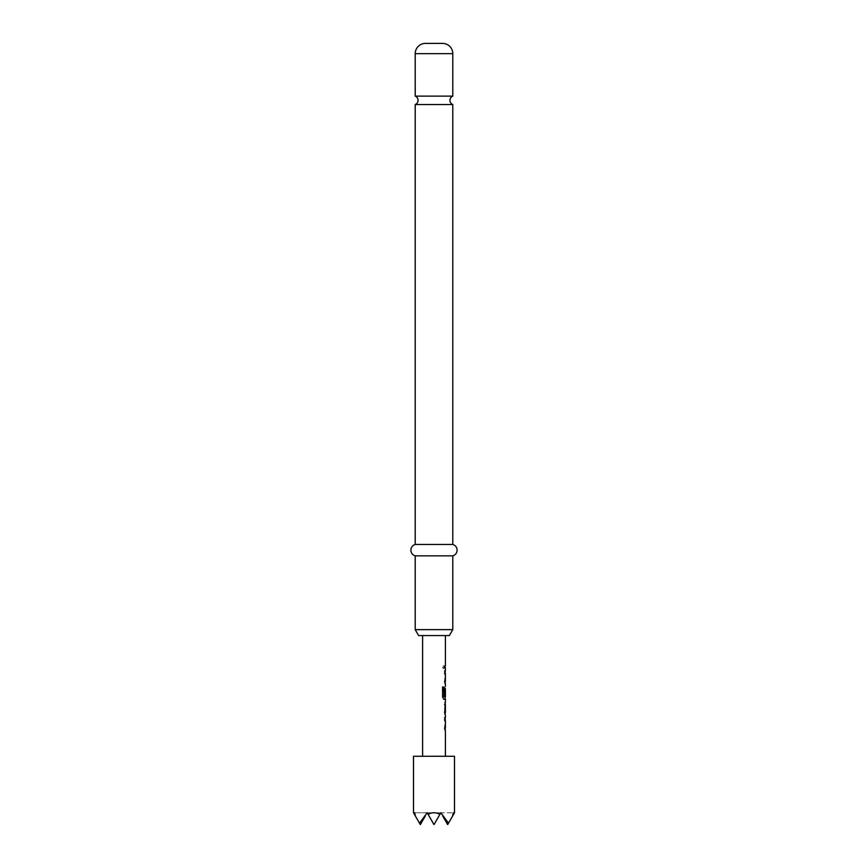 <?xml version="1.0" encoding="UTF-8"?>
<svg xmlns="http://www.w3.org/2000/svg" width="868" height="868" viewBox="0 0 868 868"><rect width="100%" height="100%" fill="white"/><g stroke="black" fill="none" stroke-linecap="round" stroke-linejoin="round"><path stroke-width="0.65" stroke-dasharray="4.34 3.25" d="M442.55 667.058L443.461 668.544L444.21 667.058L443.461 665.582L442.376 667.058L443.277 668.544L444.015 667.058L443.277 665.582L442.376 667.058M452.792 104.561L415.208 104.561M445.045 717.597L444.503 730.433L444.503 728.046L445.078 728.046L444.503 717.597L445.262 717.597L445.262 730.433L444.709 730.433M445.306 728.046L444.503 728.046L445.306 728.046L445.306 719.995L444.709 719.995M445.306 712.498L444.503 712.498L445.078 712.498L444.503 712.498L445.034 714.896L444.72 702.06L444.72 704.447L445.306 704.447M444.72 712.498L444.72 714.896M445.382 696.689L445.284 688.801M445.262 686.512L444.503 688.747L445.262 686.512L444.72 697.112L445.382 699.348M445.045 670.964L444.503 683.8L444.503 681.413L445.078 681.413L444.503 670.964L445.262 670.964L445.262 683.8L444.709 683.8M445.306 681.413L444.503 681.413L445.306 681.413L445.078 673.362M444.72 665.865L444.72 668.262M434 635.56L445.392 635.56L434 635.56M434 756.278L445.392 756.278L434 756.278M415.208 96.12L452.792 96.12M439.946 814.293L434 824.6L428.054 814.293C432.014 812.264 435.986 812.264 439.946 814.293L440.836 812.763L447.66 824.6L452.499 816.235L453.324 812.763L453.617 814.293L447.66 824.6L440.836 812.763L453.324 812.763L440.836 812.763L447.66 824.6L452.499 816.235L447.66 824.6L442.832 816.235L448.496 823.168L447.66 824.6L442.832 816.235M453.617 814.293L454.496 812.763M448.496 823.168L452.499 816.235M413.504 812.763L414.383 814.293L414.676 812.763L415.501 816.235L419.504 823.168L427.164 812.763L428.054 814.293M454.496 756.278L413.504 756.278M415.501 816.235L420.34 824.6L415.501 816.235L420.34 824.6L427.164 812.763L420.34 824.6L414.383 814.293M414.676 812.763L427.164 812.763L420.34 824.6L427.164 812.763L440.836 812.763L434 824.6L427.164 812.763L434 824.6L440.836 812.763L434 824.6L440.836 812.763L427.164 812.763L434 824.6L427.164 812.763L414.676 812.763M425.168 816.235L420.34 824.6L419.504 823.168M415.208 544.464L452.792 544.464M415.208 555.845L452.792 555.845M452.792 629.647L415.208 629.647M418.626 635.56L449.374 635.56M442.398 687.065L442.571 697.112M445.284 695.604L444.503 695.604L444.503 688.747L445.045 699.348L443.874 699.348M443.678 699.348L442.398 697.112M443.83 696.689L445.284 696.537M445.067 696.537L445.067 688.801M444.72 702.06L444.72 704.447M444.503 704.447L445.078 704.447M415.208 53.653L452.792 53.653"/><path stroke-width="1.3" d="M415.208 96.12A4.557 4.557 0 0 1 415.208 104.561L452.792 104.561A4.557 4.557 0 0 1 452.792 96.12L415.208 96.12L415.208 53.653A10.253 10.253 0 0 1 425.461 43.4L442.539 43.4L425.461 43.4M444.709 719.995L445.306 719.995L444.709 719.995L445.165 717.749M445.165 730.281L444.709 728.046L445.306 728.046M445.262 714.896L444.709 712.661L445.262 702.06M445.284 704.61L444.503 704.447L445.306 704.447L444.72 704.447L445.306 704.447L445.306 712.498L444.503 712.498M445.165 699.196L443.874 699.348L442.571 697.112L442.571 687.065L443.949 687.065L443.949 696.537L445.306 696.689M445.284 688.801L445.284 695.604L444.709 695.604L445.165 688.639M444.709 673.362L445.306 673.362L444.709 673.362L445.165 671.116M445.165 683.648L444.709 681.413L445.306 681.413L444.709 681.413M444.709 665.865L444.72 668.262M442.539 43.4A10.253 10.253 0 0 1 452.792 53.653L452.792 96.12M449.374 635.56L418.626 635.56L415.208 629.647L452.792 629.647L449.374 635.56M452.792 104.561L452.792 544.464A5.913 5.913 0 0 1 452.792 555.845L415.208 555.845L415.208 629.647M452.792 555.845L452.792 629.647M452.792 544.464L415.208 544.464A5.913 5.913 0 0 0 415.208 555.845M415.208 104.561L415.208 544.464M454.496 812.763L453.617 814.293L453.324 812.763L452.499 816.235L448.496 823.168L440.836 812.763L439.946 814.293C435.986 812.264 432.014 812.264 428.054 814.293L427.164 812.763L419.504 823.168L415.501 816.235L414.676 812.763L414.383 814.293L413.504 812.763L413.504 756.278L454.496 756.278L454.496 812.763M452.499 816.235L453.617 814.293M428.054 814.293L434 824.6L439.946 814.293M442.832 816.235L447.66 824.6L448.496 823.168M414.383 814.293L415.501 816.235M419.504 823.168L420.34 824.6L425.168 816.235M444.503 670.964L445.262 670.964M445.078 673.362L444.503 673.362M444.503 681.413L445.078 681.413M442.398 687.065L443.754 687.065L444.036 696.689M445.056 688.801L445.056 695.604M443.83 696.689L445.078 696.689M445.165 699.348L445.132 696.689M445.056 704.61L445.284 712.335M444.503 717.597L445.262 717.597M445.078 719.995L444.503 719.995M444.503 728.046L445.078 728.046M452.792 53.653L415.208 53.653M445.392 635.56L445.392 665.865M445.392 668.262L445.392 670.964M445.392 673.362L445.392 681.413M445.392 683.8L445.392 686.512M445.392 688.639L445.392 696.689M445.392 699.348L445.392 702.06M445.392 704.447L445.392 712.498M445.392 714.896L445.392 717.597M445.392 719.995L445.392 728.046M445.392 730.433L445.392 756.278M422.607 635.56L422.607 756.278M445.165 665.865L445.165 668.262M445.165 670.964L445.165 673.362M445.165 681.413L445.165 683.8M445.165 702.201L445.165 704.447M445.165 712.498L445.165 714.744M445.165 717.597L445.165 719.995M445.165 728.046L445.165 730.433"/></g></svg>
